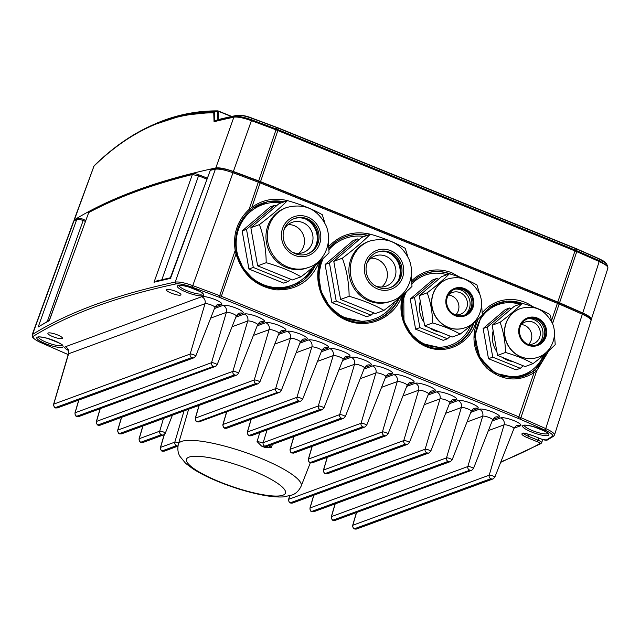 <?xml version="1.0" encoding="UTF-8"?>
<svg xmlns="http://www.w3.org/2000/svg" width="640" height="640" viewBox="0 0 640 640"><rect width="100%" height="100%" fill="white"/><g stroke="black" fill="none" stroke-linecap="round" stroke-linejoin="round"><path stroke-width="0.96" d="M73.928 220.84L74.368 219.848A2799.168 591.536 18.9 0 1 215.808 167.944C219.504 167.464 225.36 168.64 233.376 171.48A1400.336 295.928 18.9 0 1 258.712 180.912L559.568 302.776A1400.336 295.928 18.9 0 1 582.752 312.992C589.704 316.216 592.472 318.528 591.048 319.936M607.944 267.984L591.184 319.84M217.776 119.688L218.672 119.576L218.392 111.264L217.928 110.888L217.352 110.992L217.92 119.68A1.4 1.296 -103.7 0 1 218.136 119.608L237.184 115.24A1.4 1.288 -102.2 0 1 237.232 115.232A1.4 1.288 -102 0 0 237.192 115.24L237.176 115.24A1.4 1.288 -102.2 0 1 237.184 115.24A1.4 1.288 -102 0 0 236.952 115.32C240.128 114.912 245.136 115.92 251.984 118.344L251.744 119.872A1398.952 295.632 -161.1 0 1 276.224 128.992L276.464 127.456L276.224 128.992L278.024 129.688L277.84 130.544L278.032 128.072L278.024 129.688L575.168 250.048L574.992 250.904L575.184 248.432L575.168 250.056L576.896 250.776A1.4 0.504 113.7 0 1 576.76 251.648L576.76 251.648A1.4 0.504 -66.3 0 0 576.896 250.776L576.696 249.072L576.896 250.776A1398.952 295.632 -161.1 0 1 599.304 260.656L599.096 258.944L606.432 263.704C605.024 262.216 606.432 262.36 598.928 258.648L598.904 258.632A1.4 0.528 -66.1 0 0 598.784 258.624M153.496 124.624L153.736 124.512C174.336 115.248 195.72 110.704 217.904 110.888L214.568 112.112L182.432 115.368L151.288 125.616C131.408 134.608 112.448 147.888 94.424 165.48A1.4 1.296 -134.3 0 1 94.464 165.448M73.944 220.328L93.976 166.104A1.4 1.288 -134.8 0 1 94.312 165.592A1.4 1.288 45.6 0 0 94.008 166.08L94.12 165.968C130.656 130.392 170.528 112.688 213.752 112.856L214.544 112.12L214.84 120.944L214.048 121.712A2798.2 591.328 18.9 0 1 233.872 117.16L215.808 167.944M213.752 112.856L214.048 121.712M233.376 171.48L251.704 119.856C243.888 117.096 238.168 115.944 234.56 116.408A2797.784 591.24 -161.1 0 0 214.872 120.928L214.848 120.944M74.368 219.848L94.008 166.08M251.512 120.704A1399.368 295.72 18.9 0 1 276 129.824L576.76 251.648A1399.368 295.72 18.9 0 1 599.176 261.528L582.752 312.992M607.696 266.096L599.344 260.672A1.4 0.528 114 0 1 599.216 261.544A1.4 0.528 -66.1 0 0 599.336 260.672L599.304 260.656A1.4 0.528 -66.1 0 1 599.176 261.528M214.872 120.928L217.648 119.744M217.92 119.68A2795.752 590.808 18.9 0 1 236.936 115.32L234.544 116.416A1.4 1.288 78 0 0 233.888 117.152A1.4 1.288 -102.2 0 1 234.544 116.416L236.936 115.32A1.4 1.288 -102.2 0 1 237.176 115.24M381.656 287.008A16.088 15.216 69.8 0 0 386.384 268.92A16.088 15.216 69.8 0 0 371.072 258.184M366.92 263.376A16.088 15.216 -110.2 0 1 375.08 255.928A16.088 15.216 -110.2 0 1 394.912 265.792A16.088 15.216 -110.2 0 1 386.168 286.136A16.088 15.216 -110.2 0 1 375.536 285.904A16.088 15.216 -110.2 0 1 375.12 285.736M387.952 252.368A20.56 19.448 -110.2 0 1 398.28 280.528M411.344 275.256L411.992 286.408C404.776 293.624 395.432 301.616 383.952 310.4C374.472 304.912 362.864 300.208 349.128 296.296C349 282.808 346.736 270.112 342.344 258.192C353.824 249.416 363.168 241.416 370.384 234.2C384.128 238.12 395.736 242.824 405.208 248.312L407.864 256.68M391.616 300.976L390.248 301.472A31.896 30.168 -110.2 0 1 358.12 293.48A31.896 30.168 -110.2 0 1 350.616 259.928A31.896 30.168 -110.2 0 1 368.272 241.592L369.64 241.088A31.896 30.168 69.8 0 0 351.976 259.424A31.896 30.168 69.8 0 0 370.528 300.52A31.896 30.168 69.8 0 0 391.616 300.976C404.864 297.192 416.4 278.792 409.296 259.856C400.888 242.744 387.664 236.488 369.64 241.088M383.952 310.4L375.384 313.536L340.568 299.432L333.784 261.336L361.824 237.344L370.384 234.2M378.056 287.24A18.888 17.864 -110.2 0 1 366.048 269.4A18.888 17.864 -110.2 0 1 377.528 252.048A18.888 17.864 -110.2 0 1 400.8 263.624A18.888 17.864 -110.2 0 1 390.544 287.504A18.888 17.864 -110.2 0 1 378.056 287.24M389.984 287.704A18.888 17.864 69.8 0 0 399.696 264.032A18.888 17.864 69.8 0 0 376.976 252.264M340.568 299.432L349.128 296.296M333.784 261.336L342.344 258.192M371.04 315.136L366.688 316.728L331.872 302.624L325.088 264.528L353.128 240.536L357.472 238.944L329.432 262.936L336.216 301.032L371.04 315.136L373.704 312.856M331.872 302.624L336.216 301.032M325.088 264.528L329.432 262.936M359.16 239.624L357.472 238.944M528.656 344.376A11.608 10.984 69.8 0 0 531.064 332.232A11.608 10.984 69.8 0 0 521.376 324.528M520.872 325.08A11.608 10.984 -110.2 0 1 525.28 321.992A11.608 10.984 -110.2 0 1 539.592 329.104A11.608 10.984 -110.2 0 1 533.28 343.792A11.608 10.984 -110.2 0 1 527.92 344.28M528.408 318.576A14.408 13.624 -110.2 0 1 542.072 328.192A14.408 13.624 -110.2 0 1 537.872 344.368M554.456 333.64L555.208 344.656C549.496 350.368 542.096 356.696 533.016 363.648C525.512 359.312 516.32 355.584 505.448 352.488C505.344 341.808 503.552 331.76 500.072 322.32C509.16 315.376 516.56 309.04 522.272 303.328C533.152 306.432 542.344 310.152 549.84 314.496L552.64 323.752M538.112 357.216A25.88 24.48 -110.2 0 1 538.024 357.248A25.88 24.48 -110.2 0 1 511.952 350.76A25.88 24.48 -110.2 0 1 505.864 323.536A25.88 24.48 -110.2 0 1 520.192 308.656A25.88 24.48 -110.2 0 1 520.28 308.624M533.016 363.648L525.104 366.552L497.536 355.384L492.16 325.224L514.36 306.232L522.272 303.328M528.304 344.448A13.848 13.096 -110.2 0 1 519.504 331.36A13.848 13.096 -110.2 0 1 527.92 318.64A13.848 13.096 -110.2 0 1 544.984 327.128A13.848 13.096 -110.2 0 1 537.464 344.64A13.848 13.096 -110.2 0 1 528.304 344.448M536.904 344.832A13.848 13.096 69.8 0 0 543.88 327.536A13.848 13.096 69.8 0 0 527.368 318.856M497.536 355.384L505.448 352.488M492.16 325.224L500.072 322.32M512.808 361.576A23.784 22.496 -110.2 0 1 507.432 360.136A23.784 22.496 -110.2 0 1 502.496 357.4M496.872 351.688A23.784 22.496 -110.2 0 1 493.168 330.88M520.328 368.304L516.064 369.872L488.496 358.704L483.128 328.544L505.328 309.552L509.584 307.984L487.392 326.976L492.76 357.136L520.328 368.304L523.248 365.808M488.496 358.704L492.76 357.136M483.128 328.544L487.392 326.976M511.44 308.736L509.584 307.984M298.72 253.416A16.088 15.216 69.8 0 0 303.456 235.328A16.088 15.216 69.8 0 0 288.144 224.592M283.984 229.784A16.088 15.216 -110.2 0 1 292.152 222.336A16.088 15.216 -110.2 0 1 311.976 232.2A16.088 15.216 -110.2 0 1 303.232 252.544A16.088 15.216 -110.2 0 1 292.6 252.312A16.088 15.216 -110.2 0 1 292.192 252.144M305.016 218.776A20.56 19.448 -110.2 0 1 315.352 246.936M328.416 241.664L329.056 252.816C321.84 260.032 312.496 268.024 301.016 276.808C291.544 271.32 279.936 266.616 266.192 262.704C266.064 249.216 263.808 236.52 259.416 224.6C270.896 215.824 280.24 207.824 287.456 200.608C301.192 204.528 312.8 209.232 322.272 214.72L324.936 223.088M308.68 267.384L307.32 267.88A31.896 30.168 -110.2 0 1 275.192 259.888A31.896 30.168 -110.2 0 1 267.68 226.336A31.896 30.168 -110.2 0 1 285.344 208L286.704 207.496A31.896 30.168 69.8 0 0 269.048 225.832A31.896 30.168 69.8 0 0 287.6 266.928A31.896 30.168 69.8 0 0 308.68 267.384C321.936 263.6 333.472 245.2 326.368 226.264C317.952 209.152 304.736 202.896 286.704 207.496M301.016 276.808L292.456 279.944L257.632 265.84L250.848 227.744L278.888 203.752L287.456 200.608M295.128 253.648A18.888 17.864 -110.2 0 1 283.12 235.808A18.888 17.864 -110.2 0 1 294.6 218.456A18.888 17.864 -110.2 0 1 317.872 230.032A18.888 17.864 -110.2 0 1 307.608 253.912A18.888 17.864 -110.2 0 1 295.128 253.648M307.048 254.112A18.888 17.864 69.8 0 0 316.76 230.44A18.888 17.864 69.8 0 0 294.048 218.672M257.632 265.84L266.192 262.704M250.848 227.744L259.416 224.6M288.104 281.544L283.76 283.136L248.936 269.032L242.152 230.936L270.192 206.944L274.544 205.352L246.504 229.344L253.288 267.44L288.104 281.544L290.768 279.264M248.936 269.032L253.288 267.44M242.152 230.936L246.504 229.344M276.232 206.032L274.544 205.352M455.776 314.856A11.608 10.984 69.8 0 0 458.184 302.712A11.608 10.984 69.8 0 0 448.496 295.008M447.992 295.56A11.608 10.984 -110.2 0 1 452.4 292.472A11.608 10.984 -110.2 0 1 466.712 299.584A11.608 10.984 -110.2 0 1 460.4 314.272A11.608 10.984 -110.2 0 1 455.04 314.76M455.528 289.056A14.408 13.624 -110.2 0 1 469.192 298.672A14.408 13.624 -110.2 0 1 464.992 314.848M481.576 304.12L482.328 315.136C476.616 320.848 469.224 327.176 460.136 334.128C452.632 329.792 443.44 326.064 432.568 322.96C432.464 312.288 430.672 302.24 427.192 292.8C436.28 285.856 443.68 279.52 449.392 273.808C460.272 276.912 469.464 280.632 476.96 284.976L479.76 294.232M465.232 327.696A25.88 24.48 -110.2 0 1 465.144 327.728A25.88 24.48 -110.2 0 1 439.072 321.24A25.88 24.48 -110.2 0 1 432.984 294.016A25.88 24.48 -110.2 0 1 447.312 279.136A25.88 24.48 -110.2 0 1 447.4 279.104M460.136 334.128L452.224 337.032L424.656 325.864L419.288 295.704L441.48 276.712L449.392 273.808M455.424 314.92A13.848 13.096 -110.2 0 1 446.624 301.84A13.848 13.096 -110.2 0 1 455.04 289.12A13.848 13.096 -110.2 0 1 472.104 297.608A13.848 13.096 -110.2 0 1 464.584 315.12A13.848 13.096 -110.2 0 1 455.424 314.92M464.024 315.312A13.848 13.096 69.8 0 0 471 298.016A13.848 13.096 69.8 0 0 454.488 289.336M424.656 325.864L432.568 322.96M419.288 295.704L427.192 292.8M439.928 332.056A23.784 22.496 -110.2 0 1 434.552 330.616A23.784 22.496 -110.2 0 1 429.616 327.88M423.992 322.168A23.784 22.496 -110.2 0 1 420.288 301.36M447.448 338.784L443.184 340.352L415.616 329.184L410.248 299.024L432.448 280.032L436.712 278.464L414.512 297.456L419.88 327.616L447.448 338.784L450.368 336.288M415.616 329.184L419.88 327.616M410.248 299.024L414.512 297.456M438.56 279.216L436.712 278.464M264.816 446.2L341.352 418.112A2.8 2.648 -110.2 0 1 339.688 414.624L263.16 442.704L257.056 441.544L261.6 446.12L264.816 446.2A2.8 2.648 -110.2 0 1 263.16 442.704L267.072 429.92M341.352 418.112L265.232 446.368A2.8 2.648 69.8 0 0 267.096 446.4L343.616 418.32L345.264 416.704A3.024 0.64 -161.1 0 0 342.992 415.248A3.024 0.64 -161.1 0 0 339.688 414.624L354.536 364.28A5.592 5.296 69.8 0 0 351.208 357.296L342.616 360.448M265.232 446.368L265.28 447.608L271.312 447.32L268.656 445.824M265.28 447.608A65.384 13.816 -161.1 0 0 261.6 446.12M259.824 432.576L257.056 441.544M271.312 447.32L272.464 444.432M57.512 334.92A7.688 1.624 18.9 0 1 62.44 338.272A7.688 1.624 18.9 0 1 54.64 337.312A7.688 1.624 18.9 0 1 47.896 333.296A7.688 1.624 18.9 0 1 57.512 334.92M171.328 293.152A7.688 1.624 18.9 0 1 166.392 289.808A7.688 1.624 18.9 0 1 174.192 290.752A7.688 1.624 18.9 0 1 180.936 294.784A7.688 1.624 18.9 0 1 171.328 293.152M68.192 354.528L65.792 353.536A1428.432 301.864 18.9 0 1 40.992 342.616C34.608 339.656 32.064 337.536 33.368 336.248A2798.432 591.376 18.9 0 1 175.952 283.92A1.4 1.288 -102.1 0 1 175.192 282.08L215.376 169.192A2797.688 591.224 18.9 0 0 210.664 170.224A1.4 1.288 -102.5 0 1 211.568 169.4L210.248 170.48L170.944 277.24M159.224 280.384L158.448 280.168A1.4 0.448 -75.3 0 1 158.248 280.616M158.448 280.168L156.432 281.064M170.872 278.296A2799.736 591.656 18.9 0 0 154.016 282.256L192.352 174.528L198.792 175.904L207.048 179.176M49.64 320.656L49.184 320.368M42.16 324.632L49.168 320.376M161.84 279.76L198.912 174.8C197.912 174.336 193.616 173.168 193.224 173.712A1.4 1.296 -104 0 1 193.232 173.712A1.4 1.296 -104 0 0 192.352 174.528A2797.688 591.224 18.9 0 0 88.84 212.512A1.4 1.344 -118.2 0 1 89.448 211.8L88.672 212.688L49.296 320.688A2799.736 591.656 18.9 0 0 38.192 326.984L76.776 219.352C77.944 218.984 80.168 219.408 83.448 220.64L85.472 221.44M541.552 442.856C542.088 442.304 540.952 441.432 538.136 440.24L528.624 436.384A7.712 1.632 18.9 0 1 523.776 433.48M546.432 352.776L535.232 369.984A1.4 0.528 49.7 0 1 536.616 370.976L548.968 350.536M535.232 369.984L532.88 371.792A1.4 0.456 55.3 0 1 534.032 372.792L536.616 370.976L520.92 417.672L219.872 295.728A1429.832 302.16 -161.1 0 0 192.776 285.624L232.984 172.744A1427.688 301.704 18.9 0 1 258.296 182.184L249.072 209.448C237.368 220.472 232.736 234.136 235.192 250.456L236.056 253.92L236.984 253.776L236.288 250.448L235.192 250.456L219.144 297.256L519.896 419.08A1428.432 301.864 18.9 0 1 544.704 430C551.088 432.96 553.624 435.08 552.328 436.368A2798.432 591.376 18.9 0 1 546.272 440.016L541.144 439L533.304 435.824A9.112 1.928 -161.1 0 0 522.344 433.528A9.112 1.928 -161.1 0 0 527.752 437.856L537.256 441.712C539.368 442.616 540.224 443.264 539.824 443.672A2798.432 591.376 18.9 0 1 500.84 461.888M532.88 371.792L515.952 377.816L495.368 373.264L479.976 357.864L474.696 336.568L481.264 316.184M489.872 307.376L482.32 314.72L489.872 307.376L506.656 301.072L524.616 304.032M417.032 277.824L411.856 282.352L417.032 277.824C427.472 270.816 438.72 269.568 450.792 274.088L451.88 274.552M473.936 322.92C468.688 337.896 458.424 346.352 443.128 348.304L443.072 348.312C416.072 351.776 392.84 318.28 404.84 293.168M399.36 297.984C392.52 312.392 381.344 320.496 365.84 322.296L365.792 322.296C335.072 326.232 308.52 288.312 321.88 259.6M335.984 241.656L328.896 248.144L335.984 241.656C345.528 235.08 356.064 232.936 367.6 235.224M236.256 250.496C233.872 234.688 238.36 221.432 249.704 210.736L249.072 209.448L251.808 207.392L260.104 182.888L557.392 303.304L551.696 320.248M316.44 264.384L302.976 281.264L283.008 288.68C263.56 290.936 242.024 275.848 236.984 253.776L236.28 250.448C233.912 234.64 238.392 221.4 249.712 210.728L252.216 208.688A1.4 0.456 -127 0 0 251.808 207.392C262.52 199.68 274.392 197.424 287.424 200.624M249.712 210.728L252.928 208.16L268.04 201.536L284.672 201.632M283.008 288.68L267.768 287.056L253.968 280L243.24 268.416L236.952 253.8M33.368 336.248A1.4 1.344 -121.8 0 1 32.536 334.432L73.88 221.12A2797.688 591.224 18.9 0 1 76.776 219.352A1.4 1.344 -121 0 1 77.336 218.672L77.336 218.672A1.4 1.344 -121 0 1 77.392 218.64M233.168 171.696L233.216 171.68C227.072 169.088 217.624 167.664 216.288 168.368L216.288 168.368A1.4 1.288 -102.1 0 0 215.376 169.192C219.096 168.704 224.96 169.888 232.984 172.744L233.216 171.68L260.192 181.768L258.504 181.112L258.296 182.184L260.104 182.888L260.192 181.768L557.488 302.192L557.392 303.304L559.128 304.032A1427.688 301.704 18.9 0 1 582.336 314.248L545.752 428.6A1429.832 302.16 -161.1 0 0 520.92 417.672A1.4 0.496 -66.4 0 1 519.896 419.08M218.392 111.264L231.36 116.52M218.136 110.928L231.728 116.44L218.232 110.984M94.368 165.544A1.4 1.288 45.6 0 0 94.304 165.592L94.424 165.48A1.4 1.296 -134.3 0 0 94.12 165.968M251.472 120.688C243.456 117.848 237.592 116.672 233.888 117.152A1.4 1.288 -102.1 0 1 234.56 116.408M599.344 260.672L599.096 258.944A1.4 0.528 -66.1 0 0 598.928 258.648A1.4 0.528 -66.1 0 1 599.072 258.936A1396.92 295.2 18.9 0 0 576.696 249.072L276.456 127.456A1396.92 295.2 18.9 0 0 252.016 118.36L251.704 119.856M574.984 250.904L557.8 302.032M599.216 261.544C606.176 264.768 608.936 267.088 607.512 268.488M153.736 124.512L185.032 114.224L217.336 110.992M598.928 258.648L598.904 258.632A1.4 0.528 -66.1 0 0 598.92 258.64L576.536 248.776A1.4 0.504 -66.3 0 0 576.52 248.776L576.536 248.776A1.4 0.504 -66.3 0 1 576.696 249.072A1.4 0.504 -66.4 0 0 576.536 248.776L277.952 127.808L251.944 118.136M276.44 127.224L276.392 127.24A1395.936 295 -161.1 0 0 252.032 118.168M277.936 127.808L276.4 127.24M575.088 248.168L278 127.872M576.536 248.776A1.4 0.504 -66.4 0 0 576.416 248.768L575.008 248.176M559.568 302.776L576.76 251.648M260.552 181.624L277.84 130.544M276 129.824L258.712 180.912M377.48 288.92A20.704 19.584 -110.2 0 1 371.208 253.688A20.704 19.584 -110.2 0 1 403.416 266.728A20.704 19.584 -110.2 0 1 377.48 288.92M521.088 356.824A25.88 24.48 69.8 0 0 538.192 357.184C549.896 353.584 558.272 338.112 552.656 323.784C545.152 309.6 534.392 304.536 520.36 308.592A25.88 24.48 69.8 0 0 506.032 323.472A25.88 24.48 69.8 0 0 521.088 356.824M528.04 345.224A14.688 13.896 -110.2 0 1 523.592 320.216A14.688 13.896 -110.2 0 1 546.44 329.472A14.688 13.896 -110.2 0 1 528.04 345.224M294.552 255.328A20.704 19.584 -110.2 0 1 288.272 220.096A20.704 19.584 -110.2 0 1 320.488 233.136A20.704 19.584 -110.2 0 1 294.552 255.328M448.208 327.296A25.88 24.48 69.8 0 0 465.312 327.664C477.016 324.064 485.392 308.592 479.776 294.264C472.272 280.08 461.512 275.016 447.488 279.072A25.88 24.48 69.8 0 0 433.152 293.952A25.88 24.48 69.8 0 0 448.208 327.296M455.16 315.704A14.688 13.896 -110.2 0 1 450.712 290.696A14.688 13.896 -110.2 0 1 473.56 299.952A14.688 13.896 -110.2 0 1 455.16 315.704M341.768 418.28A2.8 2.648 69.8 0 0 343.616 418.32M345.128 416.824A3.024 0.64 -161.1 0 0 345.264 416.704L364.424 367.976C366.056 365.736 366.976 364.808 367.184 365.184A5.592 5.296 -110.2 0 1 370.888 365.264A10.952 2.312 -161.1 0 0 364.384 360.056A10.952 2.312 -161.1 0 0 351.208 357.296M338.848 370.032L354.536 364.28A5.36 1.136 18.9 0 1 360.384 365.392A5.36 1.136 18.9 0 1 364.424 367.976M364.6 367.568L370.888 365.264M175.952 283.92C179.352 283.48 184.728 284.568 192.08 287.168A1428.432 301.864 18.9 0 1 219.144 297.256M321.88 350.264L328.16 347.96A10.952 2.312 -161.1 0 0 321.664 342.752A10.952 2.312 -161.1 0 0 308.488 339.992L299.896 343.144M215.072 307L221.36 304.696A10.952 2.312 -161.1 0 0 214.856 299.488A10.952 2.312 -161.1 0 0 201.68 296.728L65.28 346.784A10.952 2.312 -161.1 0 0 67.936 350.192M257.792 324.312L264.08 322A10.952 2.312 -161.1 0 0 257.576 316.792A10.952 2.312 -161.1 0 0 244.4 314.032L235.816 317.184M407.328 384.872L413.608 382.568A10.952 2.312 -161.1 0 0 407.104 377.36A10.952 2.312 -161.1 0 0 393.936 374.6L385.344 377.752M514.128 428.136L520.416 425.832A10.952 2.312 -161.1 0 0 513.912 420.624A10.952 2.312 -161.1 0 0 500.736 417.864L492.144 421.016M471.408 410.832L477.688 408.528A10.952 2.312 -161.1 0 0 471.192 403.32A10.952 2.312 -161.1 0 0 458.016 400.56L449.424 403.712M186.304 292.16A13.928 2.944 -161.1 0 0 203.504 294.208A13.928 2.944 -161.1 0 0 181.832 285.432A13.928 2.944 -161.1 0 0 186.304 292.16M45.712 343.752A13.928 2.944 -161.1 0 0 62.912 345.808A13.928 2.944 -161.1 0 0 41.248 337.024A13.928 2.944 -161.1 0 0 45.712 343.752M531.496 431.976A13.928 2.944 -161.1 0 0 548.696 434.032A13.928 2.944 -161.1 0 0 527.024 425.256A13.928 2.944 -161.1 0 0 531.496 431.976M450.048 402.184L456.328 399.872A10.952 2.312 -161.1 0 0 449.832 394.664A10.952 2.312 -161.1 0 0 436.656 391.904L428.064 395.056M492.768 419.488L499.056 417.184A10.952 2.312 -161.1 0 0 492.552 411.968A10.952 2.312 -161.1 0 0 479.376 409.208L470.784 412.36M385.96 376.224L392.248 373.92A10.952 2.312 -161.1 0 0 385.744 368.712A10.952 2.312 -161.1 0 0 372.568 365.944L363.976 369.104M428.688 393.528L434.968 391.224A10.952 2.312 -161.1 0 0 428.472 386.016A10.952 2.312 -161.1 0 0 415.296 383.256L406.704 386.408M279.16 332.96L285.44 330.656A10.952 2.312 -161.1 0 0 278.936 325.448A10.952 2.312 -161.1 0 0 265.768 322.688L257.176 325.84M236.432 315.656L242.72 313.352A10.952 2.312 -161.1 0 0 236.216 308.144A10.952 2.312 -161.1 0 0 223.04 305.384L214.448 308.536M343.24 358.92L349.52 356.616A10.952 2.312 -161.1 0 0 343.024 351.4A10.952 2.312 -161.1 0 0 329.848 348.64L321.256 351.792M300.52 341.616L306.8 339.304A10.952 2.312 -161.1 0 0 300.304 334.096A10.952 2.312 -161.1 0 0 287.128 331.336L278.536 334.488M178.392 444.136C176.768 451.616 179.456 455.408 179.864 456.296L185.664 463.368L192.896 468.808C199.968 473.36 208.776 477.768 219.32 482.04C233.168 487.6 246.704 491.776 259.944 494.56C269.208 496.512 277.128 497.296 283.696 496.896L292.48 494.888C293.344 494.44 297.816 493.096 301.136 486.16A64.872 13.712 -161.1 0 0 257.736 457.04A64.872 13.712 -161.1 0 0 178.392 444.136L188.632 409.232M197.088 421.576A2.8 2.648 -110.2 0 1 195.424 418.088A3.024 0.64 -161.1 0 0 195.28 418.216C195.752 423.136 197.288 421.472 199.352 421.784A2.8 2.648 -110.2 0 1 197.504 421.744L277.68 392.32L197.504 421.744M199.352 421.784L279.536 392.36L281.184 390.752A3.024 0.64 -161.1 0 1 281.04 390.864A2.8 2.648 -110.2 0 1 277.68 392.32M274.768 344.08L290.456 338.32A5.36 1.136 18.9 0 1 296.304 339.44A5.36 1.136 18.9 0 1 300.336 342.016L281.184 390.752A3.024 0.64 -161.1 0 0 278.904 389.296A3.024 0.64 -161.1 0 0 275.608 388.664A2.8 2.648 69.8 0 0 277.272 392.152M287.128 331.336A5.592 5.296 69.8 0 1 290.456 338.32L275.608 388.664L195.424 418.088L199.184 405.36M299.048 400.976A2.8 2.648 69.8 0 0 300.888 401.016L302.544 399.4A3.024 0.64 -161.1 0 0 300.272 397.944A3.024 0.64 -161.1 0 0 296.968 397.312A2.8 2.648 69.8 0 0 298.632 400.808L224.704 427.936L298.632 400.808M302.4 399.52A3.024 0.64 -161.1 0 0 302.544 399.4L321.696 350.672C323.336 348.432 324.256 347.504 324.464 347.88A5.592 5.296 69.8 0 1 328.16 347.96M296.128 352.728L311.816 346.976L296.968 397.312L223.04 424.448A2.8 2.648 69.8 0 0 224.704 427.936M226.8 411.712L223.04 424.448A3.024 0.64 -161.1 0 0 222.896 424.568C223.536 430.24 226.088 427.64 226.968 428.144A2.8 2.648 -110.2 0 1 225.12 428.104M308.488 339.992A5.592 5.296 69.8 0 1 311.816 346.976A5.36 1.136 18.9 0 1 317.664 348.088A5.36 1.136 18.9 0 1 321.696 350.672M320.408 409.624A2.8 2.648 69.8 0 0 322.256 409.664L323.904 408.056A3.024 0.64 -161.1 0 0 321.632 406.6A3.024 0.64 -161.1 0 0 318.328 405.968A2.8 2.648 69.8 0 0 319.992 409.456L249.136 435.464L319.992 409.456M323.768 408.168A3.024 0.64 -161.1 0 0 323.904 408.056L343.064 359.32C344.696 357.088 345.616 356.16 345.824 356.536A5.592 5.296 69.8 0 1 349.52 356.616M317.488 361.384L333.176 355.624L318.328 405.968L247.472 431.968A2.8 2.648 69.8 0 0 249.136 435.464M251.232 419.24L247.472 431.968A3.024 0.64 -161.1 0 0 247.328 432.096C247.968 437.768 250.52 435.168 251.4 435.664A2.8 2.648 -110.2 0 1 249.552 435.632M329.848 348.64A5.592 5.296 69.8 0 1 333.176 355.624A5.36 1.136 18.9 0 1 339.024 356.744A5.36 1.136 18.9 0 1 343.064 359.32M192.24 357.712A2.8 2.648 69.8 0 0 194.088 357.752L195.736 356.136A3.024 0.64 -161.1 0 0 193.464 354.68A3.024 0.64 -161.1 0 0 190.16 354.056A2.8 2.648 69.8 0 0 191.824 357.544L55.424 407.6L191.824 357.544M195.6 356.256A3.024 0.64 -161.1 0 0 195.736 356.136L214.896 307.408C216.528 305.176 217.448 304.24 217.656 304.616A5.592 5.296 69.8 0 1 221.36 304.696M65.28 346.784A5.592 5.296 69.8 0 1 68.608 353.768L53.76 404.112A3.024 0.64 -161.1 0 0 53.616 404.232L68.352 353.992A5.36 1.136 18.9 0 1 68.608 353.768L205.008 303.712L190.16 354.056L53.76 404.112A2.8 2.648 69.8 0 0 55.424 407.6M53.616 404.232C54.256 409.904 56.808 407.304 57.688 407.808A2.8 2.648 -110.2 0 1 55.84 407.768M201.68 296.728A5.592 5.296 69.8 0 1 205.008 303.712A5.36 1.136 18.9 0 1 210.856 304.824A5.36 1.136 18.9 0 1 214.896 307.408M76.784 416.256A2.8 2.648 -110.2 0 1 75.12 412.76A3.024 0.64 -161.1 0 0 74.976 412.888C75.448 417.808 76.984 416.152 79.048 416.456L215.448 366.4A2.8 2.648 -110.2 0 1 213.6 366.36L76.784 416.256L213.6 366.36M79.048 416.464A2.8 2.648 -110.2 0 1 77.2 416.424M210.68 318.12L226.368 312.36A5.36 1.136 18.9 0 1 232.216 313.48A5.36 1.136 18.9 0 1 236.256 316.064L217.104 364.792A3.024 0.64 -161.1 0 1 216.96 364.904A2.8 2.648 -110.2 0 1 215.448 366.4L217.104 364.792A3.024 0.64 -161.1 0 0 214.824 363.336A3.024 0.64 -161.1 0 0 211.52 362.704A2.8 2.648 69.8 0 0 213.184 366.2M223.04 305.384A5.592 5.296 69.8 0 1 226.368 312.36L211.52 362.704L75.12 412.76L78.88 400.032M234.96 375.016A2.8 2.648 69.8 0 0 236.808 375.056L238.464 373.448A3.024 0.64 -161.1 0 0 236.184 371.992A3.024 0.64 -161.1 0 0 232.888 371.36A2.8 2.648 69.8 0 0 234.552 374.848L98.144 424.904L234.552 374.848M238.32 373.56A3.024 0.64 -161.1 0 0 238.464 373.448L257.616 324.712C259.248 322.48 260.168 321.544 260.376 321.92A5.592 5.296 69.8 0 1 264.08 322M232.048 326.768L247.728 321.016L232.888 371.36L96.488 421.416A2.8 2.648 69.8 0 0 98.144 424.904M100.24 408.68L96.488 421.416A3.024 0.64 -161.1 0 0 96.336 421.544C96.984 427.208 99.528 424.608 100.408 425.112A2.8 2.648 -110.2 0 1 98.56 425.072M244.4 314.032A5.592 5.296 69.8 0 1 247.728 321.016A5.36 1.136 18.9 0 1 253.576 322.136A5.36 1.136 18.9 0 1 257.616 324.712M256.32 383.672A2.8 2.648 69.8 0 0 258.168 383.712L259.824 382.096A3.024 0.64 -161.1 0 0 257.544 380.64A3.024 0.64 -161.1 0 0 254.248 380.008A2.8 2.648 69.8 0 0 255.912 383.504L119.512 433.56L255.912 383.504M259.68 382.208A3.024 0.64 -161.1 0 0 259.824 382.096L278.976 333.368C280.608 331.128 281.528 330.2 281.744 330.576A5.592 5.296 69.8 0 1 285.44 330.656M253.408 335.424L269.096 329.664L254.248 380.008L117.848 430.064A2.8 2.648 69.8 0 0 119.512 433.56M121.6 417.336L117.848 430.064A3.024 0.64 -161.1 0 0 117.696 430.192C118.344 435.864 120.888 433.264 121.768 433.768A2.8 2.648 -110.2 0 1 119.92 433.728M265.768 322.688A5.592 5.296 69.8 0 1 269.096 329.664A5.36 1.136 18.9 0 1 274.944 330.784A5.36 1.136 18.9 0 1 278.976 333.368M161.792 434.856A2.8 2.648 69.8 0 0 163.632 434.896L165.288 433.28A3.024 0.64 -161.1 0 0 163.008 431.824A3.024 0.64 -161.1 0 0 159.712 431.192A2.8 2.648 69.8 0 0 161.376 434.688L140.872 442.208L161.376 434.688M165.144 433.392A3.024 0.64 -161.1 0 0 165.288 433.28L172.4 415.184M163.464 418.464L159.712 431.192L139.208 438.72A2.8 2.648 69.8 0 0 140.872 442.208M142.96 425.992L139.208 438.72A3.024 0.64 -161.1 0 0 139.064 438.848C139.704 444.52 142.248 441.912 143.136 442.416A2.8 2.648 -110.2 0 1 141.28 442.376M178.72 443.016A3.024 0.64 -161.1 0 0 174.816 442.144A2.8 2.648 69.8 0 0 176.48 445.632L176.896 445.8A2.8 2.648 69.8 0 0 177.976 445.992M184.024 410.92L174.816 442.144L160.568 447.368A2.8 2.648 69.8 0 0 162.232 450.864L176.48 445.632M164.368 434.496L160.568 447.368A3.024 0.64 -161.1 0 0 160.424 447.496C161.064 453.168 163.608 450.568 164.496 451.072A2.8 2.648 -110.2 0 1 162.648 451.032L162.232 450.864M176.896 445.8L162.648 451.032M306.8 339.304A5.592 5.296 69.8 0 0 303.104 339.232C302.896 338.856 301.968 339.784 300.336 342.016M242.72 313.352A5.592 5.296 69.8 0 0 239.016 313.272C238.808 312.896 237.888 313.824 236.256 316.064M409.208 442.776A3.024 0.64 -161.1 0 0 409.352 442.664L407.704 444.272L327.52 473.704A2.8 2.648 -110.2 0 1 325.672 473.664L325.256 473.496A2.8 2.648 -110.2 0 1 323.592 470A3.024 0.64 -161.1 0 0 323.448 470.128L327.2 457.328M325.256 473.496L405.44 444.072A2.8 2.648 -110.2 0 1 403.776 440.576L323.592 470L327.344 457.272M405.44 444.072L405.848 444.24A2.8 2.648 69.8 0 0 407.696 444.28M402.936 395.992L418.624 390.232A5.36 1.136 18.9 0 1 424.472 391.352A5.36 1.136 18.9 0 1 428.504 393.936L409.352 442.664A3.024 0.64 -161.1 0 0 407.072 441.208A3.024 0.64 -161.1 0 0 403.776 440.576L418.624 390.232A5.592 5.296 69.8 0 0 415.296 383.256M405.848 444.24L325.672 473.664M381.576 387.336L397.256 381.584L382.416 431.928A2.8 2.648 69.8 0 0 384.08 435.416L384.488 435.584A2.8 2.648 69.8 0 0 386.336 435.624L387.992 434.008A3.024 0.64 -161.1 0 0 385.712 432.552A3.024 0.64 -161.1 0 0 382.416 431.928L308.488 459.056A3.024 0.64 -161.1 0 0 308.344 459.184C308.816 464.104 310.352 462.44 312.416 462.752A2.8 2.648 69.8 0 1 310.568 462.712L310.152 462.544A2.8 2.648 -110.2 0 1 308.488 459.056L312.24 446.32M387.848 434.128A3.024 0.64 -161.1 0 0 387.992 434.008L407.144 385.28C408.776 383.048 409.696 382.112 409.912 382.488A5.592 5.296 -110.2 0 1 413.608 382.568M384.488 435.584L310.568 462.712M310.152 462.544L384.08 435.416M393.936 374.6A5.592 5.296 69.8 0 1 397.256 381.584A5.36 1.136 18.9 0 1 403.104 382.696A5.36 1.136 18.9 0 1 407.144 385.28M360.208 378.688L375.896 372.928L361.056 423.272A2.8 2.648 69.8 0 0 362.712 426.768L363.128 426.928A2.8 2.648 69.8 0 0 364.976 426.968L366.632 425.36A3.024 0.64 -161.1 0 0 364.352 423.904A3.024 0.64 -161.1 0 0 361.056 423.272L290.2 449.272A3.024 0.64 -161.1 0 0 290.048 449.4C290.52 454.32 292.064 452.664 294.12 452.976A2.8 2.648 69.8 0 1 292.272 452.936L291.864 452.768A2.8 2.648 -110.2 0 1 290.2 449.272L293.952 436.544M366.488 425.472A3.024 0.64 -161.1 0 0 366.632 425.36L385.784 376.624C387.416 374.392 388.336 373.464 388.544 373.84A5.592 5.296 -110.2 0 1 392.248 373.92M363.128 426.928L292.272 452.936M291.864 452.768L362.712 426.768M372.568 365.944A5.592 5.296 69.8 0 1 375.896 372.928A5.36 1.136 18.9 0 1 381.744 374.048A5.36 1.136 18.9 0 1 385.784 376.624M488.376 430.6L504.064 424.848L489.216 475.192A2.8 2.648 69.8 0 0 490.88 478.68L491.296 478.848A2.8 2.648 69.8 0 0 493.144 478.888L494.8 477.272A3.024 0.64 -161.1 0 0 492.52 475.816A3.024 0.64 -161.1 0 0 489.216 475.192L352.816 525.248A3.024 0.64 -161.1 0 0 352.672 525.368C353.144 530.288 354.68 528.632 356.744 528.944A2.8 2.648 69.8 0 1 354.896 528.904L354.48 528.736A2.8 2.648 -110.2 0 1 352.816 525.248L356.576 512.512M494.656 477.392A3.024 0.64 -161.1 0 0 494.8 477.272L513.952 428.544C515.584 426.304 516.504 425.376 516.712 425.752A5.592 5.296 -110.2 0 1 520.416 425.832M491.296 478.848L354.896 528.904M354.48 528.736L490.88 478.68M500.736 417.864A5.592 5.296 69.8 0 1 504.064 424.848A5.36 1.136 18.9 0 1 509.912 425.96A5.36 1.136 18.9 0 1 513.952 428.544M333.12 520.08L469.936 470.192A2.8 2.648 69.8 0 0 471.784 470.232L335.384 520.288A2.8 2.648 -110.2 0 1 333.536 520.248L333.12 520.08A2.8 2.648 -110.2 0 1 331.456 516.592A3.024 0.64 -161.1 0 0 331.312 516.72L335.064 503.912M469.52 470.024A2.8 2.648 -110.2 0 1 467.856 466.536L331.456 516.592L335.208 503.864M473.296 468.736A3.024 0.64 -161.1 0 0 473.432 468.624A3.024 0.64 -161.1 0 0 471.16 467.168A3.024 0.64 -161.1 0 0 467.856 466.536L482.704 416.192A5.592 5.296 69.8 0 0 479.376 409.208M469.936 470.192L333.536 520.248M445.656 413.296L461.344 407.544L446.496 457.88A2.8 2.648 69.8 0 0 448.16 461.376L448.576 461.544A2.8 2.648 69.8 0 0 450.424 461.584L452.072 459.968A3.024 0.64 -161.1 0 0 449.8 458.512A3.024 0.64 -161.1 0 0 446.496 457.88L310.096 507.936A3.024 0.64 -161.1 0 0 309.952 508.064C310.424 512.984 311.96 511.328 314.024 511.64A2.8 2.648 69.8 0 1 312.176 511.6L311.76 511.432A2.8 2.648 -110.2 0 1 310.096 507.936L313.848 495.208M451.928 460.088A3.024 0.64 -161.1 0 0 452.072 459.968L471.232 411.24C472.864 409 473.784 408.072 473.992 408.448A5.592 5.296 -110.2 0 1 477.688 408.528M448.576 461.544L312.176 511.6M311.76 511.432L448.16 461.376M458.016 400.56A5.592 5.296 69.8 0 1 461.344 407.544A5.36 1.136 18.9 0 1 467.192 408.656A5.36 1.136 18.9 0 1 471.232 411.24M430.568 451.432A3.024 0.64 -161.1 0 0 430.712 451.32A3.024 0.64 -161.1 0 0 428.432 449.864A3.024 0.64 -161.1 0 0 425.136 449.232A2.8 2.648 69.8 0 0 426.8 452.72L427.216 452.888A2.8 2.648 69.8 0 0 429.056 452.928M427.216 452.888L290.808 502.944A2.8 2.648 69.8 0 0 292.664 502.984L429.064 452.928L430.712 451.32L449.864 402.584C451.496 400.352 452.424 399.424 452.632 399.8A5.592 5.296 -110.2 0 1 456.328 399.872M290.808 502.944L290.4 502.776A2.8 2.648 -110.2 0 1 288.736 499.288A3.024 0.64 -161.1 0 0 288.592 499.416C289.056 504.336 290.6 502.672 292.664 502.984M424.296 404.648L439.984 398.888L425.136 449.232L288.736 499.288L289.744 495.872M290.4 502.776L426.8 452.72M436.656 391.904A5.592 5.296 69.8 0 1 439.984 398.888A5.36 1.136 18.9 0 1 445.832 400.008A5.36 1.136 18.9 0 1 449.864 402.584M428.504 393.936C430.136 391.696 431.056 390.768 431.272 391.144A5.592 5.296 -110.2 0 1 434.968 391.224M467.016 421.952L482.704 416.192A5.36 1.136 18.9 0 1 488.552 417.312A5.36 1.136 18.9 0 1 492.592 419.888C494.224 417.656 495.144 416.728 495.352 417.104A5.592 5.296 -110.2 0 1 499.056 417.184M220.056 482.008A52.296 11.048 18.9 0 1 203.28 456.76A52.296 11.048 18.9 0 1 284.64 489.72A52.296 11.048 18.9 0 1 220.056 482.008M47.328 321.376L83.504 219.544M202.72 293.608A12.528 2.648 18.9 0 1 187.152 290.768A12.528 2.648 18.9 0 1 179.088 285.512M547.912 433.432A12.528 2.648 18.9 0 1 532.344 430.584A12.528 2.648 18.9 0 1 524.272 425.336M62.136 345.2A12.528 2.648 18.9 0 1 46.56 342.36A12.528 2.648 18.9 0 1 38.496 337.112M65.792 353.536A1.4 0.496 113.6 0 1 65.68 353.52L68.184 354.56M40.992 342.616A1.4 0.52 113.9 0 1 40.872 342.6A1.4 0.52 113.9 0 1 40.864 342.6L65.68 353.52M192.08 287.168L192.776 285.624C184.768 282.776 178.904 281.6 175.192 282.08A2799.832 591.672 -161.1 0 0 32.536 334.432L32.288 336.808C33.824 338.872 36.68 340.8 40.872 342.6M220.792 297.904L236.056 253.92C242.352 274.52 255.672 286.496 276.024 289.84C296.512 290.488 310.888 281.216 319.152 262.032M518.312 418.416L534.032 372.792C517.672 382.36 501.888 380.776 486.696 368.04C473.312 353.232 470.496 336.896 478.256 319.04M544.704 430A1.4 0.52 -66.1 0 0 545.752 428.6C552.712 431.816 555.488 434.136 554.064 435.552M552.328 436.368A1.4 1.344 58.2 0 0 553.504 436.272A1.4 1.344 58.2 0 0 553.504 436.264A1.4 1.344 58.2 0 0 553.56 436.232M546.272 440.016A1.4 1.344 59.7 0 0 547.424 439.928L553.504 436.264L554.48 435.048L591.096 320.696L590.88 318.84C591.968 319.152 587.272 315.024 582.296 313.08L582.296 313.08A1.4 0.52 -66.1 0 0 582.176 313.064M533.304 435.824L541.064 439C544.76 440.264 546.872 440.568 547.416 439.928M527.752 437.856L529.272 434.456M537.256 441.712L538.816 438.088M539.824 443.672A1.4 1.344 61.2 0 0 540.944 443.6A1.4 1.344 61.2 0 0 541.008 443.568M532.752 306.712C517.008 294.992 493.936 297.824 482.264 312.904M459.872 277.192L451.624 272.64C436.536 267.264 423.248 269.952 411.768 280.696M403.128 294.704C395.8 315.104 407.736 340.328 428.072 347.416C448.304 354.856 471.352 342.16 476.232 320.888M370.352 234.216C354.104 230.48 340.248 234.56 328.8 246.448M320.2 261.112C312.208 283.512 324.464 311.184 346.368 320.232C368.16 329.6 394.24 318.08 402.088 295.624M552.576 323.512L559.128 304.032A1.4 0.496 -66.4 0 0 559.104 302.872L559.104 302.872A1.4 0.496 -66.4 0 0 558.992 302.864L260.248 181.832M515.616 377.848A38.664 36.576 69.8 0 0 532.12 371.872A38.664 36.576 69.8 0 0 545.816 353.64A38.664 36.576 69.8 0 0 545.976 353.168M522.176 303.368A38.664 36.576 69.8 0 0 489.784 307.44M443.072 348.304L442.224 348.368A38.664 36.576 69.8 0 0 442.336 348.36A38.664 36.576 69.8 0 0 472.936 324.12A38.664 36.576 69.8 0 0 473.096 323.648M449.296 273.848A38.664 36.576 69.8 0 0 416.632 278.12L416.912 277.912M367.176 235.384A44.264 41.864 69.8 0 0 335.536 241.992A44.264 41.864 69.8 0 0 335.512 242L335.864 241.752M365.792 322.288L364.824 322.36A44.264 41.864 69.8 0 0 365.024 322.344A44.264 41.864 69.8 0 0 398.352 298.84M284.24 201.792A44.264 41.864 69.8 0 0 252.848 208.224M282.48 288.72A44.264 41.864 69.8 0 0 315.416 265.248M543.392 355.368A37.272 35.256 -110.2 0 1 498.424 373.984A37.272 35.256 -110.2 0 1 476.832 327.312A37.272 35.256 -110.2 0 1 519.744 304.256M470.512 325.848A37.272 35.256 -110.2 0 1 422.592 343.056A37.272 35.256 -110.2 0 1 406.432 291.712M411.92 283.896A37.272 35.256 -110.2 0 1 446.864 274.736M312.16 267.968A42.872 40.544 -110.2 0 1 261.448 283.832A42.872 40.544 -110.2 0 1 237.4 233.104A42.872 40.544 -110.2 0 1 281.296 202.872M395.088 301.56A42.872 40.544 -110.2 0 1 340.408 315.304A42.872 40.544 -110.2 0 1 323.392 258.216M328.96 249.704A42.872 40.544 -110.2 0 1 364.232 236.464M73.88 221.12A1.4 1.344 -121.7 0 1 74.424 220.448A1.4 1.344 -121.7 0 1 74.424 220.44L73.88 221.12M85.824 220.464L83.624 219.592M89.448 211.8A1.4 1.344 -118.2 0 1 89.456 211.8C117.888 196.584 152.48 183.88 193.232 173.712A1.4 1.296 -104 0 1 193.304 173.696M207.416 178.168L198.84 174.808M207.408 178.2L198.96 174.856M211.568 169.4L216.288 168.368A1.4 1.288 -102.1 0 1 216.344 168.36M258.456 181.128A1426.288 301.408 -161.1 0 0 233.24 171.72M590.664 321.208C592.088 319.792 589.312 317.472 582.336 314.248A1.4 0.52 -66.1 0 0 582.296 313.08L557.4 302.192M93.44 166.912L94.304 165.592M607.936 267.992L607.704 266.104M151.432 125.552L153.888 124.448M607.712 266.096L606.432 263.704M251.984 118.112C246.848 116.008 241.92 115.048 237.192 115.24M301.136 486.16L310.344 462.744M195.28 418.216L199.032 405.408M226.968 428.144L300.896 401.016M251.4 435.664L322.256 409.664M57.688 407.808L194.088 357.752M74.976 412.888L78.728 400.088M100.408 425.112L236.808 375.056M121.768 433.768L258.176 383.712M143.136 442.416L163.64 434.888M164.496 451.072L177.952 446.128M222.896 424.568L226.648 411.768M247.328 432.096L251.08 419.296M68.352 353.992C68.464 350.984 68.176 349.512 67.472 349.576L68.528 350.28M96.336 421.544L100.088 408.736M117.696 430.192L121.456 417.392M139.064 438.848L142.816 426.04M160.424 447.496L164.2 434.608M327.52 473.704C326.64 473.2 324.088 475.8 323.448 470.128M386.336 435.624L312.416 462.752M364.976 426.968L294.12 452.976M493.144 478.888L356.744 528.944M335.384 520.288C334.504 519.784 331.952 522.392 331.312 516.72M471.784 470.232L473.432 468.624L492.592 419.888M450.424 461.584L314.024 511.64M309.952 508.064L313.704 495.264M352.672 525.368L356.424 512.568M308.344 459.184L312.096 446.376M290.048 449.4L293.808 436.6M288.592 499.416L289.616 495.904M170.344 277.792L210.248 170.48M88.672 212.68L49.4 320.12M179.128 285.28L178.904 285.576C179.464 285.832 177.792 284.368 187.88 286.728C199.272 291.008 204.256 293.36 202.832 293.768L202.832 293.4M524.312 425.104L524.096 425.4C524.656 425.648 522.976 424.192 533.064 426.552C544.464 430.832 549.448 433.176 548.016 433.592L548.024 433.216M38.536 336.872L38.312 337.168C38.88 337.424 37.2 335.96 47.288 338.32C58.68 342.608 63.664 344.952 62.24 345.36L62.248 344.992M523.68 433.032L523.264 433.544C523.816 433.072 527.136 433.832 533.216 435.824M541.72 442.672L540.936 443.608M500.664 462.352L540.944 443.6M542.704 439.584L541.728 442.656M516.064 377.808L502.896 376.424L490.832 370.288L478.704 355.32L474.888 334.16L481.288 316.152M443.128 348.304L422.344 343.632L411.128 334.208L403.968 321.2L403.792 296.016L404.864 293.144M365.84 322.296L342.064 316.944L329.232 306.152L321.04 291.272L318.632 275.2L321.912 259.568M252.92 208.168L252.216 208.688M156.28 281.104L170.32 277.792M85.84 220.432L83.576 219.536C82.12 218.656 80.04 218.368 77.336 218.672L74.424 220.448M73.456 221.592L32.112 334.904"/></g></svg>
